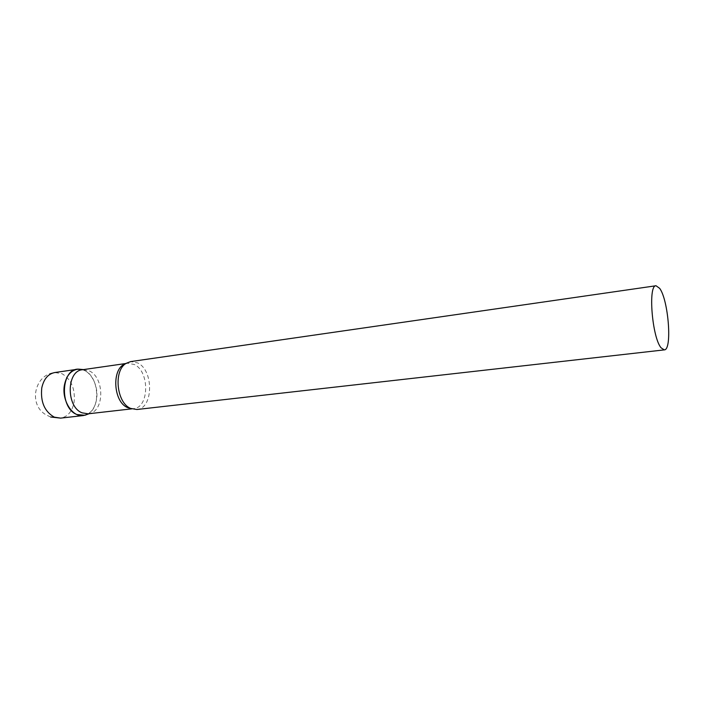 <?xml version="1.0" encoding="UTF-8"?>
<svg xmlns="http://www.w3.org/2000/svg" width="704" height="704" viewBox="0 0 704 704"><rect width="100%" height="100%" fill="white"/><g stroke="black" fill="none" stroke-linecap="round" stroke-linejoin="round"><path stroke-width="0.53" stroke-dasharray="3.52 2.64" d="M81.145 369.38C91.177 370.938 98.956 386.522 96.501 399.643C95.154 406.93 91.978 411.884 86.953 414.506C101.156 408.742 99.326 376.772 84.515 370.506L82.562 369.723M88.132 413.82L89.584 413.547C104.694 410.626 104.342 377.274 89.258 370.902L82.456 369.741M136.814 409.508C153.428 408.646 153.965 370.322 137.667 362.912L130.645 361.592M50.618 417.006L46.059 414.832C28.081 404.818 34.32 374.51 54.78 372.539L62.049 373.718C71.412 379.518 75.416 389.083 74.07 402.389C72.151 411.567 67.681 416.812 60.641 418.123M131.173 408.646L133.514 408.654C149.31 407.827 149.838 371.483 134.332 364.505L127.67 363.255L125.409 363.854M83.934 369.635L83.494 369.591M125.884 363.51L127.67 363.255L126.086 363.37M131.718 408.857L133.514 408.654L131.947 408.936"/><path stroke-width="1.06" d="M82.562 369.723L78.892 369.169C60.958 367.822 59.048 408.021 76.947 414.55L84.823 415.272L86.953 414.506L83.266 415.562C72.266 417.463 61.362 399.986 64.478 384.833C66.422 375.804 70.708 370.63 77.308 369.283L81.145 369.38M125.884 363.51L82.456 369.741C66.422 370.735 66.009 406.947 82.122 412.843L88.132 413.82L131.718 408.857M656.031 285.754L130.645 361.592L126.086 363.37C113.3 370.621 116.556 402.908 130.654 408.417L136.814 409.508L664.286 349.879C672.382 350.214 668.51 300.054 659.666 288.358L656.031 285.754C647.874 284.9 652.089 337.586 661.109 347.829L664.286 349.879M83.266 415.562L60.641 418.123L54.27 417.138C44.519 411.541 40.357 401.799 41.774 387.904C43.762 379.007 48.101 373.886 54.78 372.539L77.308 369.283M125.409 363.854C111.434 368.06 113.089 401.949 127.635 407.607L131.173 408.646M50.618 417.006L60.641 418.123M83.494 369.591L78.892 369.169M89.17 413.697L84.823 415.272"/></g></svg>
